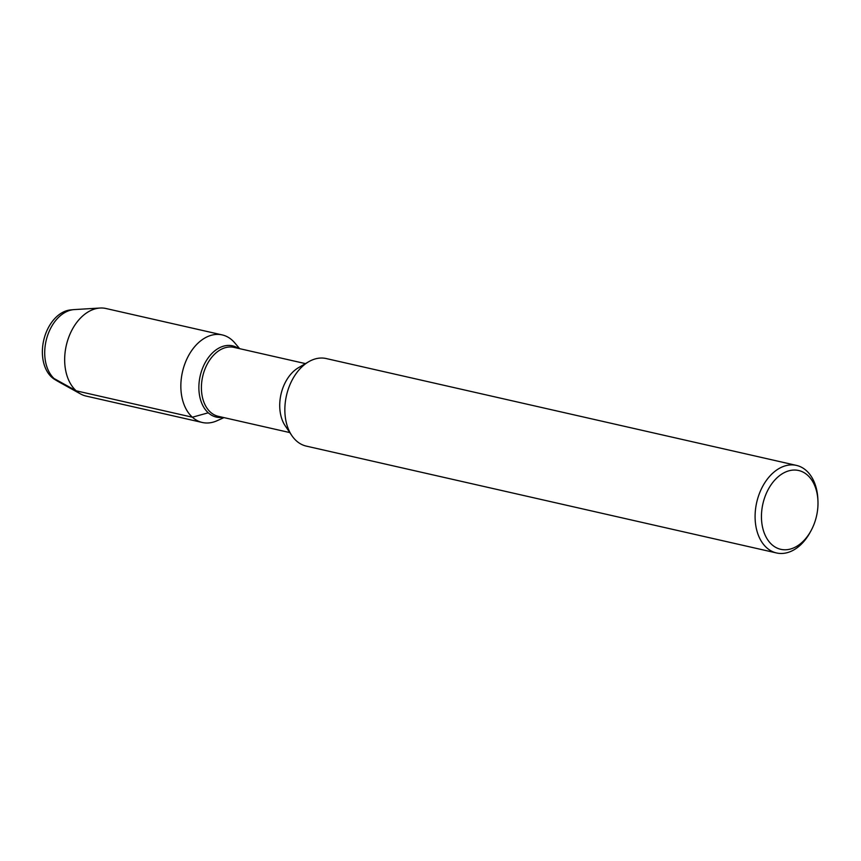 <?xml version="1.0" encoding="UTF-8"?>
<svg xmlns="http://www.w3.org/2000/svg" width="861" height="861" viewBox="0 0 861 861"><rect width="100%" height="100%" fill="white"/><g stroke="black" fill="none" stroke-linecap="round" stroke-linejoin="round"><path stroke-width="1.29" d="M56.062 380.185A36.539 24.872 -77.2 0 1 51.757 377.247A36.539 24.872 -77.2 0 1 44.621 336.823A36.539 24.872 -77.2 0 1 72.044 309.852M811.331 530.128L810.524 531.646A44.901 30.565 -77.2 0 1 776.557 552.966L306.322 446.116A44.901 30.565 -77.2 0 1 296.388 440.854A44.901 30.565 -77.2 0 1 291.879 435.644L285.26 425.883A35.355 24.065 -77.2 0 1 298.487 367.69L308.668 361.749A44.901 30.565 -77.2 0 1 326.233 358.553L796.457 465.403A44.901 30.565 -77.2 0 1 817.875 499.305L817.95 501.016A40.413 27.509 -77.2 0 1 811.331 530.139A40.413 27.509 -77.2 0 1 771.822 544.582A40.413 27.509 -77.2 0 1 776.891 477.92A40.413 27.509 -77.2 0 1 817.95 501.016M289.802 432.577L218.317 416.326A35.355 24.065 -77.2 0 1 210.493 412.193A35.355 24.065 -77.2 0 1 204.477 370.381A35.355 24.065 -77.2 0 1 233.998 347.381L305.472 363.622M291.879 435.644A44.901 30.565 -77.2 0 1 308.679 361.749M776.557 552.966A44.901 30.565 -77.2 0 1 766.624 547.704A44.901 30.565 -77.2 0 1 758.993 494.612A44.901 30.565 -77.2 0 1 796.468 465.403M208.254 412.806A36.539 24.872 -77.2 0 0 216.337 417.09A36.539 24.872 -77.2 0 0 222.708 417.327A36.539 24.872 -77.2 0 1 216.337 417.09A36.539 24.872 -77.2 0 1 208.254 412.806A36.539 24.872 -77.2 0 1 202.044 369.606A36.539 24.872 -77.2 0 1 232.535 345.842A36.539 24.872 -77.2 0 1 238.379 348.371A36.539 24.872 -77.2 0 0 232.535 345.842L232.524 345.831A36.539 24.872 -77.2 0 0 202.044 369.606A36.539 24.872 -77.2 0 0 208.254 412.806L192.38 417.219A44.901 30.565 -77.2 0 1 184.749 364.128A44.901 30.565 -77.2 0 1 222.224 334.918A44.901 30.565 -77.2 0 1 234.741 342.861L239.649 348.662M223.978 417.617L217.004 420.749A44.901 30.565 -77.2 0 1 202.313 422.482L86.132 396.082A44.901 30.565 -77.2 0 1 80.525 393.929L57.978 381.412A37.55 25.561 -77.2 0 1 57.386 381.068A37.55 25.561 -77.2 0 1 54.361 378.808A37.55 25.561 -77.2 0 1 46.709 338.362A37.55 25.561 -77.2 0 1 73.615 309.637A37.55 25.561 -77.2 0 1 74.304 309.583L100.048 308.034A44.901 30.565 -77.2 0 1 106.043 308.518M57.386 381.068L54.706 379.443A36.539 24.872 -77.2 0 1 51.757 377.247A36.539 24.872 -77.2 0 1 44.32 337.899A36.539 24.872 -77.2 0 1 70.494 309.938L73.615 309.637M80.525 393.929A44.901 30.565 -77.2 0 1 76.198 390.819A44.901 30.565 -77.2 0 1 67.212 341.892A44.901 30.565 -77.2 0 1 100.048 308.034M202.313 422.482A44.901 30.565 -77.2 0 1 192.38 417.219L76.198 390.819L51.757 377.247M222.213 334.918L106.032 308.518"/></g></svg>
